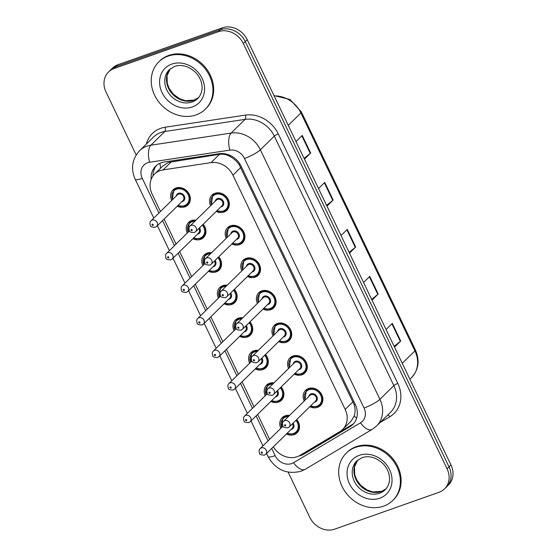 <?xml version="1.0" encoding="UTF-8"?>
<svg xmlns="http://www.w3.org/2000/svg" width="557" height="557" viewBox="0 0 557 557"><rect width="100%" height="100%" fill="white"/><g stroke="black" fill="none" stroke-linecap="round" stroke-linejoin="round"><path stroke-width="0.84" d="M226.26 238.285A10.618 9.093 45.5 0 1 227.618 227.639A10.618 9.093 45.5 0 1 230.556 225.815A10.618 9.093 45.5 0 1 242.838 230.389A10.618 9.093 45.5 0 1 242.504 242.789A10.618 9.093 45.5 0 1 239.566 244.614A10.618 9.093 45.5 0 1 231.837 243.966M241.849 270.827A10.618 9.093 45.5 0 1 243.207 260.189A10.618 9.093 45.5 0 1 246.152 258.364A10.618 9.093 45.5 0 1 258.427 262.932A10.618 9.093 45.5 0 1 258.1 275.332A10.618 9.093 45.5 0 1 255.155 277.163A10.618 9.093 45.5 0 1 247.433 276.509M257.445 303.377A10.618 9.093 45.5 0 1 258.803 292.731A10.618 9.093 45.5 0 1 261.741 290.907A10.618 9.093 45.5 0 1 274.023 295.482A10.618 9.093 45.5 0 1 273.689 307.882A10.618 9.093 45.5 0 1 270.751 309.706A10.618 9.093 45.5 0 1 263.029 309.058M273.034 335.92A10.618 9.093 45.5 0 1 274.399 325.281A10.618 9.093 45.5 0 1 277.337 323.45A10.618 9.093 45.5 0 1 289.619 328.024A10.618 9.093 45.5 0 1 289.285 340.424A10.618 9.093 45.5 0 1 286.347 342.249A10.618 9.093 45.5 0 1 278.618 341.601M288.63 368.469A10.618 9.093 45.5 0 1 289.988 357.824A10.618 9.093 45.5 0 1 292.933 356A10.618 9.093 45.5 0 1 305.208 360.574A10.618 9.093 45.5 0 1 304.881 372.974A10.618 9.093 45.5 0 1 301.936 374.798A10.618 9.093 45.5 0 1 294.214 374.144M304.226 401.012A10.618 9.093 45.5 0 1 305.584 390.366A10.618 9.093 45.5 0 1 308.522 388.542A10.618 9.093 45.5 0 1 320.804 393.117A10.618 9.093 45.5 0 1 320.47 405.517A10.618 9.093 45.5 0 1 317.532 407.341A10.618 9.093 45.5 0 1 309.81 406.694M210.664 205.735A10.618 9.093 45.5 0 1 212.022 195.096A10.618 9.093 45.5 0 1 214.967 193.272A10.618 9.093 45.5 0 1 227.242 197.839A10.618 9.093 45.5 0 1 226.915 210.247A10.618 9.093 45.5 0 1 223.97 212.071A10.618 9.093 45.5 0 1 216.248 211.416M187.27 233.035A10.618 9.093 45.5 0 1 188.628 222.396A10.618 9.093 45.5 0 1 191.573 220.565A10.618 9.093 45.5 0 1 195.98 220.175M203.173 224.269A10.618 9.093 45.5 0 1 203.521 237.54A10.618 9.093 45.5 0 1 200.576 239.364A10.618 9.093 45.5 0 1 192.854 238.716M202.866 265.585A10.618 9.093 45.5 0 1 204.224 254.939A10.618 9.093 45.5 0 1 207.162 253.115A10.618 9.093 45.5 0 1 211.569 252.718M218.769 256.812A10.618 9.093 45.5 0 1 219.11 270.089A10.618 9.093 45.5 0 1 216.172 271.913A10.618 9.093 45.5 0 1 208.45 271.266M218.455 298.127A10.618 9.093 45.5 0 1 219.813 287.482A10.618 9.093 45.5 0 1 222.758 285.657A10.618 9.093 45.5 0 1 227.165 285.261M234.365 289.362A10.618 9.093 45.5 0 1 234.706 302.632A10.618 9.093 45.5 0 1 231.761 304.456A10.618 9.093 45.5 0 1 224.039 303.809M234.051 330.67A10.618 9.093 45.5 0 1 235.409 320.031A10.618 9.093 45.5 0 1 238.347 318.207A10.618 9.093 45.5 0 1 242.761 317.81M249.954 321.904A10.618 9.093 45.5 0 1 250.295 335.182A10.618 9.093 45.5 0 1 247.357 337.006A10.618 9.093 45.5 0 1 239.635 336.351M249.64 363.22A10.618 9.093 45.5 0 1 251.005 352.574A10.618 9.093 45.5 0 1 253.943 350.75A10.618 9.093 45.5 0 1 258.351 350.353M265.55 354.447A10.618 9.093 45.5 0 1 265.891 367.724A10.618 9.093 45.5 0 1 262.953 369.549A10.618 9.093 45.5 0 1 255.224 368.901M265.236 395.762A10.618 9.093 45.5 0 1 266.594 385.124A10.618 9.093 45.5 0 1 269.539 383.3A10.618 9.093 45.5 0 1 273.947 382.903M281.139 386.997A10.618 9.093 45.5 0 1 281.487 400.267A10.618 9.093 45.5 0 1 278.542 402.098A10.618 9.093 45.5 0 1 270.82 401.444M280.832 428.312A10.618 9.093 45.5 0 1 282.19 417.666A10.618 9.093 45.5 0 1 285.128 415.842A10.618 9.093 45.5 0 1 289.536 415.445M296.735 419.539A10.618 9.093 45.5 0 1 297.076 432.817A10.618 9.093 45.5 0 1 294.138 434.641A10.618 9.093 45.5 0 1 286.416 433.994M171.674 200.492A10.618 9.093 45.5 0 1 173.039 189.846A10.618 9.093 45.5 0 1 175.977 188.022A10.618 9.093 45.5 0 1 188.259 192.597A10.618 9.093 45.5 0 1 187.925 204.997A10.618 9.093 45.5 0 1 184.987 206.821A10.618 9.093 45.5 0 1 177.258 206.174M273.334 446.846A19.913 17.051 -134.5 0 0 299.924 455.424L339.888 431.605A19.913 17.051 -134.5 0 0 342.666 429.461L351.035 421.231L354.266 415.954C355.359 412.528 355.331 408.789 354.182 404.723L239.162 164.656C236.669 161.119 233.592 158.376 229.923 156.433C226.553 154.561 223.058 153.864 219.451 154.345L168.52 162.379L162.672 166.125L154.616 174.049A19.913 17.051 -134.5 0 0 152.096 194.073L160.458 211.521M342.666 429.461A19.913 17.051 -134.5 0 0 345.18 409.437L232.944 175.183A19.913 17.051 -134.5 0 0 211.019 162.637L163.117 169.878A19.913 17.051 -134.5 0 0 160.131 170.623A19.913 17.051 -134.5 0 0 154.616 174.049M164.092 219.11L176.054 244.063M179.688 251.66L191.643 276.606M195.284 284.202L207.239 309.156M210.873 316.745L222.828 341.699M226.469 349.295L238.424 374.248M242.065 381.837L254.02 406.791M257.654 414.387L269.609 439.341M136.173 154.971L106.011 92.023A19.913 17.051 45.5 0 1 108.524 71.999A19.913 17.051 45.5 0 1 114.039 68.574L218.379 31.693A19.913 17.051 45.5 0 1 243.291 43.495L447.076 468.82L449.033 466.898A19.913 17.051 45.5 0 1 446.519 486.922A19.913 17.051 45.5 0 0 449.033 466.898L245.247 41.573L449.033 466.898L450.989 464.977A19.913 17.051 45.5 0 1 448.476 485.001L444.563 488.844A19.913 17.051 45.5 0 1 439.048 492.27L334.715 529.15A19.913 17.051 45.5 0 1 309.796 517.349L288.15 472.169M218.379 31.693L220.335 29.772A19.913 17.051 45.5 0 1 245.247 41.573A19.913 17.051 45.5 0 0 220.335 29.772L115.995 66.652L220.335 29.772L222.285 27.85A19.913 17.051 45.5 0 1 247.204 39.651L450.989 464.977M108.524 71.999L110.481 70.078A19.913 17.051 45.5 0 1 115.995 66.652A19.913 17.051 45.5 0 0 110.481 70.078L112.437 68.156A19.913 17.051 45.5 0 1 117.952 64.73L222.285 27.85M394.154 346.357L400.33 341.385A5.312 1.017 -25.6 0 0 400.734 341.03L394.523 347.129M386.085 329.507L392.295 323.401L400.734 341.03M326.604 205.359L332.78 200.395A5.312 1.017 -25.6 0 0 333.183 200.04L326.973 206.139M318.527 188.517L324.738 182.411L333.183 200.04M304.087 158.362L310.263 153.398A5.312 1.017 -25.6 0 0 310.667 153.036L304.456 159.142M296.011 141.52L302.221 135.414L310.667 153.036M371.637 299.353L377.813 294.388A5.312 1.017 -25.6 0 0 378.217 294.033L372.006 300.132M363.568 282.51L369.771 276.404L378.217 294.033M349.121 252.356L355.296 247.392A5.312 1.017 -25.6 0 0 355.7 247.036L349.49 253.136M341.044 235.514L347.255 229.407L355.7 247.036M298.893 455.981A19.913 17.051 -134.5 0 0 304.052 454.052L350.005 426.669A19.913 17.051 -134.5 0 0 352.783 424.525A19.913 17.051 -134.5 0 0 355.303 404.5L241.153 166.258A19.913 17.051 -134.5 0 0 219.228 153.711L164.141 162.038A19.913 17.051 -134.5 0 0 161.147 162.783A19.913 17.051 -134.5 0 0 155.633 166.202A19.913 17.051 -134.5 0 0 151.17 179.312M153.043 175.873A19.913 17.051 45.5 0 1 156.656 165.29M447.076 468.82A19.913 17.051 45.5 0 1 444.563 488.844M353.716 423.515A19.913 17.051 45.5 0 1 351.961 424.747L306.009 452.131A19.913 17.051 45.5 0 1 303.328 453.391M196.155 114.888A33.19 28.414 45.5 0 1 157.784 100.601A33.19 28.414 45.5 0 1 158.822 61.848A33.19 28.414 45.5 0 1 168.005 56.146A33.19 28.414 45.5 0 1 206.382 70.433A33.19 28.414 45.5 0 1 205.345 109.186A33.19 28.414 45.5 0 1 196.155 114.888M158.822 61.848L159.553 61.131A33.19 28.414 45.5 0 1 168.743 55.422A33.19 28.414 45.5 0 1 207.113 69.709A33.19 28.414 45.5 0 1 206.076 108.462L205.345 109.186M383.613 506.146A33.19 28.414 45.5 0 1 345.236 491.852A33.19 28.414 45.5 0 1 346.273 453.099A33.19 28.414 45.5 0 1 355.463 447.396A33.19 28.414 45.5 0 1 393.841 461.683A33.19 28.414 45.5 0 1 392.803 500.437A33.19 28.414 45.5 0 1 383.613 506.146M346.273 453.099L347.011 452.381A33.19 28.414 45.5 0 1 356.202 446.679A33.19 28.414 45.5 0 1 394.572 460.966A33.19 28.414 45.5 0 1 393.534 499.72L392.803 500.437M171.556 161.586L163.117 169.878M240.095 164.301A19.913 3.822 154.4 0 1 239.162 164.656M229.923 156.433A19.913 8.745 -98.6 0 1 229.714 155.208M355.22 404.333A19.913 3.822 154.4 0 1 354.182 404.723M160.695 168.068A19.913 8.745 -98.6 0 1 159.936 163.271M356.564 418.314A19.913 10.068 -120.8 0 1 354.266 415.954M219.451 154.345L211.019 162.637M240.784 167.476L232.944 175.183M353.027 401.729L345.18 409.437M288.268 125.353L300.905 112.932A6.635 1.274 -25.6 0 0 301.407 112.006L415.404 349.942A6.635 1.274 154.4 0 1 414.909 350.868L300.905 112.932A26.548 22.733 -134.5 0 0 274.19 95.964M415.404 349.942C419.95 360.546 418.662 369.757 411.553 377.569A26.548 22.733 -134.5 0 0 414.909 350.868L402.272 363.296M117.952 64.73L114.039 68.574M247.204 39.651L243.291 43.495M355.296 247.392L346.865 229.797M332.78 200.395L324.348 182.8M310.263 153.398L301.831 135.804M377.813 294.388L369.382 276.794M400.33 341.385L391.898 323.791M271.698 448.455L275.144 455.661A13.277 11.37 -134.5 0 0 291.757 463.528A13.277 11.37 -134.5 0 0 293.581 462.672L360.511 422.784A13.277 11.37 -134.5 0 0 364.041 408.002L244.495 158.48A13.277 11.37 -134.5 0 0 229.874 150.118L149.638 162.247A13.277 11.37 -134.5 0 0 147.647 162.741A13.277 11.37 -134.5 0 0 142.293 178.372L158.905 213.046M139.556 150.752A26.548 22.733 45.5 0 1 146.909 146.185A26.548 22.733 45.5 0 1 150.891 145.196L164.83 131.501A26.548 22.733 -134.5 0 0 160.848 132.489A26.548 22.733 -134.5 0 0 153.495 137.05L139.556 150.752C132.044 159.1 130.596 168.618 135.212 179.305A13.277 2.548 -25.6 0 0 142.293 178.372M266.58 453.489L268.063 456.587C275.701 469.857 286.702 474.745 301.072 471.236L305.264 469.273A13.277 6.712 -120.8 0 1 293.581 462.672M146.359 144.061A29.869 25.573 45.5 0 1 160.66 128.347A29.869 25.573 45.5 0 1 165.144 127.233L245.379 115.104A29.869 25.573 45.5 0 1 278.27 133.924L397.823 383.446A29.869 25.573 45.5 0 1 389.879 416.699L380.139 422.498M149.638 162.247A13.277 5.828 -98.6 0 1 150.891 145.196L231.127 133.067L245.066 119.365L164.83 131.501A3.321 1.455 81.4 0 0 165.144 127.233M229.874 150.118A13.277 5.828 -98.6 0 1 231.127 133.067A26.548 22.733 45.5 0 1 260.363 149.791L274.302 136.096A26.548 22.733 -134.5 0 0 245.066 119.365A3.321 1.455 81.4 0 0 245.379 115.104M244.495 158.48A13.277 2.548 -25.6 0 0 260.363 149.791L379.916 399.313L393.855 385.618L274.302 136.096A3.321 0.634 154.4 0 1 278.27 133.924M364.041 408.002A13.277 2.548 -25.6 0 0 379.916 399.313A26.548 22.733 45.5 0 1 376.56 426.014L390.499 412.312A26.548 22.733 -134.5 0 0 393.855 385.618A3.321 0.634 154.4 0 1 397.823 383.446M162.54 220.635L174.501 245.588M178.136 253.184L190.09 278.138M193.732 285.727L205.686 310.681M209.321 318.277L221.275 343.23M224.917 350.819L236.871 375.773M240.506 383.362L252.467 408.316M256.102 415.912L268.056 440.866M389.879 416.699A3.321 1.678 59.2 0 0 387.797 414.972M305.264 469.273L372.201 429.377A13.277 6.712 -120.8 0 1 360.511 422.784M268.063 456.587A13.277 2.548 -25.6 0 0 275.144 455.661M351.961 424.747L350.005 426.669M306.009 452.131L304.052 454.052M175.761 188.106L173.749 190.083A9.956 8.522 45.5 0 1 176.506 188.37A9.956 8.522 45.5 0 1 188.015 192.659A9.956 8.522 45.5 0 1 187.702 204.28A9.956 8.522 45.5 0 1 184.945 205.993M178.143 205.303A9.295 7.958 -134.5 0 0 184.423 205.644A9.295 7.958 -134.5 0 0 188.169 194.706A9.295 7.958 -134.5 0 0 176.541 189.199A9.295 7.958 -134.5 0 0 172.566 199.622M176.228 196.015A4.644 3.976 45.5 0 1 178.512 193.307A4.644 3.976 45.5 0 1 184.325 196.064A4.644 3.976 45.5 0 1 182.452 201.537A4.644 3.976 45.5 0 1 181.812 201.697M156.621 226.455L183.03 200.499A3.983 3.412 -134.5 0 0 183.156 195.855A3.983 3.412 -134.5 0 0 178.546 194.135A3.983 3.412 -134.5 0 0 177.446 194.825L151.038 220.774A3.983 3.412 45.5 0 1 152.138 220.092A3.983 3.412 45.5 0 1 156.747 221.804A3.983 3.412 45.5 0 1 156.621 226.455L155.215 227.333C151.734 227.179 150.132 226.567 150.425 225.501C149.638 223.35 149.84 221.77 151.038 220.774M152.89 225.404A0.661 0.571 -134.5 0 0 152.326 224.234A0.661 0.571 -134.5 0 0 152.89 225.404M211.284 205.129L212.732 195.326A9.956 8.522 45.5 0 1 215.489 193.62A9.956 8.522 45.5 0 1 227.005 197.902A9.956 8.522 45.5 0 1 226.692 209.529A9.956 8.522 45.5 0 1 223.935 211.242M217.133 210.546A9.295 7.958 -134.5 0 0 223.406 210.894A9.295 7.958 -134.5 0 0 227.159 199.949A9.295 7.958 -134.5 0 0 215.524 194.442A9.295 7.958 -134.5 0 0 211.549 204.872M215.218 201.265A4.644 3.976 45.5 0 1 217.495 198.557A4.644 3.976 45.5 0 1 223.315 201.314A4.644 3.976 45.5 0 1 221.435 206.779A4.644 3.976 45.5 0 1 220.795 206.946M222.013 205.749A3.983 3.412 -134.5 0 0 222.139 201.098A3.983 3.412 -134.5 0 0 217.536 199.385A3.983 3.412 -134.5 0 0 216.429 200.067L190.028 226.024A3.983 3.412 45.5 0 1 191.128 225.341A3.983 3.412 45.5 0 1 195.73 227.054A3.983 3.412 45.5 0 1 195.604 231.705L222.013 205.749M191.316 229.477A0.661 0.571 -134.5 0 0 191.873 230.654A0.661 0.571 -134.5 0 0 191.316 229.477M192.13 101.98A20.233 17.323 45.5 0 1 168.736 93.27A20.233 17.323 45.5 0 1 169.37 69.646L174.606 66.401C181.7 64.152 188.67 66.137 195.507 72.347C199.524 76.601 201.704 81.315 202.045 86.495C202.386 88.751 201.697 94.599 197.728 98.505A20.233 17.323 45.5 0 1 192.13 101.98M192.353 106.951A24.216 20.734 45.5 0 1 162.052 92.601A24.216 20.734 45.5 0 1 171.814 64.083A24.216 20.734 45.5 0 1 202.114 78.433A24.216 20.734 45.5 0 1 192.353 106.951M198.536 97.642A20.233 17.323 45.5 0 1 193.843 100.302A20.233 17.323 45.5 0 1 170.867 92.163A20.233 17.323 45.5 0 1 170.24 68.859M191.35 220.649L189.338 222.626A9.956 8.522 45.5 0 1 192.095 220.913A9.956 8.522 45.5 0 1 195.667 220.481M203.013 224.429A9.956 8.522 45.5 0 1 203.298 236.829A9.956 8.522 45.5 0 1 200.541 238.542M193.739 237.846A9.295 7.958 -134.5 0 0 200.012 238.194A9.295 7.958 -134.5 0 0 202.358 225.07M194.825 221.303A9.295 7.958 -134.5 0 0 192.13 221.742A9.295 7.958 -134.5 0 0 188.155 232.165M199.497 227.883A4.644 3.976 45.5 0 1 198.041 234.079A4.644 3.976 45.5 0 1 197.401 234.246M167.734 252.641A3.983 3.412 45.5 0 1 172.336 254.354A3.983 3.412 45.5 0 1 172.21 259.005L170.811 259.882C167.323 259.722 165.728 259.116 166.014 258.051C165.227 255.893 165.436 254.319 166.634 253.324A3.983 3.412 45.5 0 1 167.734 252.641M168.479 257.954A0.661 0.571 -134.5 0 0 167.922 256.777A0.661 0.571 -134.5 0 0 168.479 257.954M172.21 259.005L198.619 233.049A3.983 3.412 -134.5 0 0 198.835 228.53M206.946 253.191L204.934 255.176A9.956 8.522 45.5 0 1 207.691 253.463A9.956 8.522 45.5 0 1 211.263 253.024M218.609 256.972A9.956 8.522 45.5 0 1 218.894 269.372A9.956 8.522 45.5 0 1 216.137 271.085M209.335 270.396A9.295 7.958 -134.5 0 0 215.608 270.737A9.295 7.958 -134.5 0 0 217.954 257.613M210.421 253.853A9.295 7.958 -134.5 0 0 207.726 254.291A9.295 7.958 -134.5 0 0 203.751 264.714M215.086 260.432A4.644 3.976 45.5 0 1 213.637 266.622A4.644 3.976 45.5 0 1 212.997 266.789M183.33 285.184A3.983 3.412 45.5 0 1 187.932 286.897A3.983 3.412 45.5 0 1 187.806 291.548L186.4 292.425C182.919 292.272 181.317 291.659 181.61 290.594C180.823 288.442 181.025 286.862 182.223 285.866A3.983 3.412 45.5 0 1 183.33 285.184M184.075 290.496A0.661 0.571 -134.5 0 0 183.511 289.32A0.661 0.571 -134.5 0 0 184.075 290.496M187.806 291.548L214.215 265.592A3.983 3.412 -134.5 0 0 214.431 261.08M222.535 285.741L220.523 287.718A9.956 8.522 45.5 0 1 223.28 286.006A9.956 8.522 45.5 0 1 226.852 285.574M234.198 289.522A9.956 8.522 45.5 0 1 234.483 301.922A9.956 8.522 45.5 0 1 231.726 303.628M224.924 302.938A9.295 7.958 -134.5 0 0 231.204 303.287A9.295 7.958 -134.5 0 0 233.55 290.162M226.01 286.395A9.295 7.958 -134.5 0 0 223.322 286.834A9.295 7.958 -134.5 0 0 219.34 297.257M230.682 292.975A4.644 3.976 45.5 0 1 229.233 299.172A4.644 3.976 45.5 0 1 228.593 299.339M198.919 317.727A3.983 3.412 45.5 0 1 203.528 319.446A3.983 3.412 45.5 0 1 203.402 324.097L201.996 324.968C198.515 324.815 196.913 324.202 197.199 323.137C196.419 320.985 196.621 319.412 197.819 318.416A3.983 3.412 45.5 0 1 198.919 317.727M199.671 323.046A0.661 0.571 -134.5 0 0 199.107 321.869A0.661 0.571 -134.5 0 0 199.671 323.046M203.402 324.097L229.804 298.141A3.983 3.412 -134.5 0 0 230.02 293.623M238.131 318.284L236.119 320.261A9.956 8.522 45.5 0 1 238.876 318.555A9.956 8.522 45.5 0 1 242.448 318.117M249.794 322.064A9.956 8.522 45.5 0 1 250.079 334.465A9.956 8.522 45.5 0 1 247.322 336.177M240.52 335.481A9.295 7.958 -134.5 0 0 246.793 335.829A9.295 7.958 -134.5 0 0 249.139 322.705M241.606 318.945A9.295 7.958 -134.5 0 0 238.911 319.377A9.295 7.958 -134.5 0 0 234.936 329.807M246.278 325.518A4.644 3.976 45.5 0 1 244.822 331.714A4.644 3.976 45.5 0 1 244.182 331.881M214.515 350.276A3.983 3.412 45.5 0 1 219.117 351.989A3.983 3.412 45.5 0 1 218.992 356.64L217.592 357.517C214.104 357.364 212.509 356.752 212.795 355.686C212.008 353.528 212.217 351.954 213.408 350.959A3.983 3.412 45.5 0 1 214.515 350.276M215.26 355.589A0.661 0.571 -134.5 0 0 214.696 354.412A0.661 0.571 -134.5 0 0 215.26 355.589M218.992 356.64L245.4 330.684A3.983 3.412 -134.5 0 0 245.616 326.172M226.88 237.672L228.328 227.876A9.956 8.522 45.5 0 1 231.085 226.163A9.956 8.522 45.5 0 1 242.594 230.452A9.956 8.522 45.5 0 1 242.288 242.072A9.956 8.522 45.5 0 1 239.531 243.785M232.729 243.096A9.295 7.958 -134.5 0 0 239.002 243.437A9.295 7.958 -134.5 0 0 242.748 232.499A9.295 7.958 -134.5 0 0 231.12 226.991A9.295 7.958 -134.5 0 0 227.145 237.414M230.807 233.808A4.644 3.976 45.5 0 1 233.091 231.099A4.644 3.976 45.5 0 1 238.904 233.856A4.644 3.976 45.5 0 1 237.031 239.329A4.644 3.976 45.5 0 1 236.391 239.489M237.609 238.299A3.983 3.412 -134.5 0 0 237.735 233.648A3.983 3.412 -134.5 0 0 233.125 231.928A3.983 3.412 -134.5 0 0 232.025 232.617L205.617 258.573A3.983 3.412 45.5 0 1 206.724 257.884A3.983 3.412 45.5 0 1 211.326 259.604A3.983 3.412 45.5 0 1 211.2 264.248L237.609 238.299M206.905 262.027A0.661 0.571 -134.5 0 0 207.469 263.196A0.661 0.571 -134.5 0 0 206.905 262.027M242.469 270.222L243.917 260.418A9.956 8.522 45.5 0 1 246.674 258.706A9.956 8.522 45.5 0 1 258.19 262.995A9.956 8.522 45.5 0 1 257.877 274.622A9.956 8.522 45.5 0 1 255.12 276.335M248.318 275.638A9.295 7.958 -134.5 0 0 254.598 275.987A9.295 7.958 -134.5 0 0 258.344 265.041A9.295 7.958 -134.5 0 0 246.716 259.534A9.295 7.958 -134.5 0 0 242.734 269.957M246.403 266.357A4.644 3.976 45.5 0 1 248.687 263.649A4.644 3.976 45.5 0 1 254.5 266.399A4.644 3.976 45.5 0 1 252.627 271.872A4.644 3.976 45.5 0 1 251.987 272.039M253.198 270.841A3.983 3.412 -134.5 0 0 253.324 266.19A3.983 3.412 -134.5 0 0 248.721 264.478A3.983 3.412 -134.5 0 0 247.621 265.16L221.213 291.116A3.983 3.412 45.5 0 1 222.313 290.434A3.983 3.412 45.5 0 1 226.922 292.147A3.983 3.412 45.5 0 1 226.796 296.797L253.198 270.841M222.501 294.569A0.661 0.571 -134.5 0 0 223.065 295.746A0.661 0.571 -134.5 0 0 222.501 294.569M258.065 302.764L259.513 292.968A9.956 8.522 45.5 0 1 262.27 291.255A9.956 8.522 45.5 0 1 273.779 295.537A9.956 8.522 45.5 0 1 273.473 307.165A9.956 8.522 45.5 0 1 270.716 308.877M263.914 308.188A9.295 7.958 -134.5 0 0 270.187 308.529A9.295 7.958 -134.5 0 0 273.933 297.591A9.295 7.958 -134.5 0 0 262.305 292.084A9.295 7.958 -134.5 0 0 258.33 302.507M261.992 298.9A4.644 3.976 45.5 0 1 264.276 296.192A4.644 3.976 45.5 0 1 270.089 298.949A4.644 3.976 45.5 0 1 268.216 304.421A4.644 3.976 45.5 0 1 267.576 304.582M268.794 303.384A3.983 3.412 -134.5 0 0 268.92 298.733A3.983 3.412 -134.5 0 0 264.317 297.02A3.983 3.412 -134.5 0 0 263.21 297.71L236.802 323.659A3.983 3.412 45.5 0 1 237.909 322.976A3.983 3.412 45.5 0 1 242.511 324.689A3.983 3.412 45.5 0 1 242.386 329.34L268.794 303.384M238.09 327.119A0.661 0.571 -134.5 0 0 238.654 328.289A0.661 0.571 -134.5 0 0 238.09 327.119M379.589 493.237A20.233 17.323 45.5 0 1 356.195 484.52A20.233 17.323 45.5 0 1 356.828 460.897L362.064 457.652C369.159 455.403 376.128 457.388 382.965 463.598C386.983 467.852 389.162 472.573 389.503 477.753C389.844 480.002 389.155 485.85 385.186 489.756A20.233 17.323 45.5 0 1 379.589 493.237M379.804 498.202A24.216 20.734 45.5 0 1 349.504 483.852A24.216 20.734 45.5 0 1 359.272 455.341A24.216 20.734 45.5 0 1 389.573 469.69A24.216 20.734 45.5 0 1 379.804 498.202M385.994 488.893A20.233 17.323 45.5 0 1 381.294 491.553A20.233 17.323 45.5 0 1 358.325 483.42A20.233 17.323 45.5 0 1 357.698 460.11M253.727 350.833L251.715 352.811A9.956 8.522 45.5 0 1 254.472 351.098A9.956 8.522 45.5 0 1 258.037 350.659M265.383 354.607A9.956 8.522 45.5 0 1 265.668 367.007A9.956 8.522 45.5 0 1 262.911 368.72M256.109 368.031A9.295 7.958 -134.5 0 0 262.389 368.372A9.295 7.958 -134.5 0 0 264.735 355.248M257.202 351.488A9.295 7.958 -134.5 0 0 254.507 351.927A9.295 7.958 -134.5 0 0 250.532 362.349M261.867 358.067A4.644 3.976 45.5 0 1 260.418 364.264A4.644 3.976 45.5 0 1 259.778 364.424M230.104 382.819A3.983 3.412 45.5 0 1 234.713 384.539A3.983 3.412 45.5 0 1 234.588 389.183L233.181 390.06C229.7 389.907 228.098 389.294 228.391 388.229C227.604 386.078 227.806 384.504 229.004 383.508A3.983 3.412 45.5 0 1 230.104 382.819M230.856 388.132A0.661 0.571 -134.5 0 0 230.292 386.962A0.661 0.571 -134.5 0 0 230.856 388.132M234.588 389.183L260.996 363.234A3.983 3.412 -134.5 0 0 261.212 358.715M269.316 383.376L267.304 385.353A9.956 8.522 45.5 0 1 270.061 383.641A9.956 8.522 45.5 0 1 273.633 383.209M280.979 387.157A9.956 8.522 45.5 0 1 281.264 399.557A9.956 8.522 45.5 0 1 278.507 401.27M271.705 400.574A9.295 7.958 -134.5 0 0 277.978 400.922A9.295 7.958 -134.5 0 0 280.324 387.797M272.791 384.038A9.295 7.958 -134.5 0 0 270.103 384.469A9.295 7.958 -134.5 0 0 266.121 394.892M277.463 390.61A4.644 3.976 45.5 0 1 276.007 396.807A4.644 3.976 45.5 0 1 275.374 396.974M245.7 415.369A3.983 3.412 45.5 0 1 250.302 417.082A3.983 3.412 45.5 0 1 250.184 421.733L248.777 422.61C245.289 422.45 243.694 421.844 243.98 420.779C243.193 418.62 243.402 417.047 244.6 416.051A3.983 3.412 45.5 0 1 245.7 415.369M246.445 420.681A0.661 0.571 -134.5 0 0 245.888 419.505A0.661 0.571 -134.5 0 0 246.445 420.681M250.184 421.733L276.585 395.776A3.983 3.412 -134.5 0 0 276.801 391.258M284.912 415.926L282.9 417.903A9.956 8.522 45.5 0 1 285.657 416.19A9.956 8.522 45.5 0 1 289.229 415.752M296.575 419.7A9.956 8.522 45.5 0 1 296.86 432.1A9.956 8.522 45.5 0 1 294.103 433.812M287.301 433.123A9.295 7.958 -134.5 0 0 293.574 433.464A9.295 7.958 -134.5 0 0 295.92 420.34M288.387 416.58A9.295 7.958 -134.5 0 0 285.692 417.019A9.295 7.958 -134.5 0 0 281.717 427.442M293.059 423.16A4.644 3.976 45.5 0 1 291.603 429.356A4.644 3.976 45.5 0 1 290.963 429.517M261.296 447.912A3.983 3.412 45.5 0 1 265.898 449.624A3.983 3.412 45.5 0 1 265.773 454.275L264.366 455.153C260.885 454.999 259.29 454.387 259.576 453.321C258.789 451.17 258.991 449.59 260.189 448.594A3.983 3.412 45.5 0 1 261.296 447.912M262.041 453.224A0.661 0.571 -134.5 0 0 261.477 452.054A0.661 0.571 -134.5 0 0 262.041 453.224M265.773 454.275L292.181 428.319A3.983 3.412 -134.5 0 0 292.397 423.807M273.661 335.307L275.109 325.511A9.956 8.522 45.5 0 1 277.866 323.798A9.956 8.522 45.5 0 1 289.375 328.087A9.956 8.522 45.5 0 1 289.062 339.714A9.956 8.522 45.5 0 1 286.305 341.427M279.503 340.731A9.295 7.958 -134.5 0 0 285.783 341.079A9.295 7.958 -134.5 0 0 289.529 330.134A9.295 7.958 -134.5 0 0 277.901 324.627A9.295 7.958 -134.5 0 0 273.926 335.049M277.588 331.45A4.644 3.976 45.5 0 1 279.872 328.741A4.644 3.976 45.5 0 1 285.685 331.492A4.644 3.976 45.5 0 1 283.812 336.964A4.644 3.976 45.5 0 1 283.172 337.131M284.39 335.934A3.983 3.412 -134.5 0 0 284.516 331.283A3.983 3.412 -134.5 0 0 279.906 329.57A3.983 3.412 -134.5 0 0 278.806 330.252L252.398 356.208A3.983 3.412 45.5 0 1 253.498 355.526A3.983 3.412 45.5 0 1 258.107 357.239A3.983 3.412 45.5 0 1 257.982 361.89L284.39 335.934M253.686 359.662A0.661 0.571 -134.5 0 0 254.25 360.839A0.661 0.571 -134.5 0 0 253.686 359.662M289.25 367.857L290.698 358.054A9.956 8.522 45.5 0 1 293.455 356.348A9.956 8.522 45.5 0 1 304.971 360.63A9.956 8.522 45.5 0 1 304.658 372.257A9.956 8.522 45.5 0 1 301.901 373.97M295.099 373.281A9.295 7.958 -134.5 0 0 301.372 373.622A9.295 7.958 -134.5 0 0 305.125 362.684A9.295 7.958 -134.5 0 0 293.497 357.176A9.295 7.958 -134.5 0 0 289.515 367.599M293.184 363.993A4.644 3.976 45.5 0 1 295.461 361.284A4.644 3.976 45.5 0 1 301.281 364.041A4.644 3.976 45.5 0 1 299.401 369.507A4.644 3.976 45.5 0 1 298.768 369.674M299.979 368.476A3.983 3.412 -134.5 0 0 300.105 363.825A3.983 3.412 -134.5 0 0 295.502 362.113A3.983 3.412 -134.5 0 0 294.395 362.795L267.994 388.751A3.983 3.412 45.5 0 1 269.094 388.069A3.983 3.412 45.5 0 1 273.696 389.782A3.983 3.412 45.5 0 1 273.578 394.433L299.979 368.476M269.282 392.205A0.661 0.571 -134.5 0 0 269.839 393.381A0.661 0.571 -134.5 0 0 269.282 392.205M304.846 400.399L306.294 390.603A9.956 8.522 45.5 0 1 309.051 388.89A9.956 8.522 45.5 0 1 320.56 393.179A9.956 8.522 45.5 0 1 320.254 404.807A9.956 8.522 45.5 0 1 317.497 406.513M310.695 405.823A9.295 7.958 -134.5 0 0 316.968 406.171A9.295 7.958 -134.5 0 0 320.714 395.226A9.295 7.958 -134.5 0 0 309.086 389.719A9.295 7.958 -134.5 0 0 305.111 400.142M308.773 396.542A4.644 3.976 45.5 0 1 311.057 393.834A4.644 3.976 45.5 0 1 316.87 396.584A4.644 3.976 45.5 0 1 314.997 402.057A4.644 3.976 45.5 0 1 314.357 402.217M315.575 401.026A3.983 3.412 -134.5 0 0 315.701 396.375A3.983 3.412 -134.5 0 0 311.091 394.662A3.983 3.412 -134.5 0 0 309.991 395.345L283.583 421.301A3.983 3.412 45.5 0 1 284.69 420.612A3.983 3.412 45.5 0 1 289.292 422.331A3.983 3.412 45.5 0 1 289.167 426.982L315.575 401.026M284.871 424.754A0.661 0.571 -134.5 0 0 285.435 425.931A0.661 0.571 -134.5 0 0 284.871 424.754M274.002 95.588L289.967 99.459L301.407 112.006M411.553 377.569L409.896 379.206M372.201 429.377L376.56 426.014M135.212 179.305L153.788 218.072M157.422 225.669L169.384 250.622M173.018 258.211L184.973 283.165M188.614 290.761L200.569 315.708M204.203 323.304L216.158 348.257M219.799 355.846L231.754 380.8M235.395 388.396L247.35 413.35M250.984 420.939L262.939 445.892M189.714 202.302L184.889 206.034L180.454 206.368L177.885 205.561M173.749 190.083L172.301 199.879M216.868 210.811L219.444 211.618L223.872 211.277L228.704 207.552M190.028 226.024C188.83 227.019 188.621 228.593 189.408 230.751C189.122 231.816 190.717 232.422 194.205 232.582L195.604 231.705M212.732 195.326L214.744 193.349M170.261 68.845L167.037 75.648L167.274 83.404L169.272 88.654L173.304 94.119L179.695 98.777L185.53 100.706L194.198 100.072L198.55 97.628M205.31 234.852L200.478 238.577L196.05 238.911L193.474 238.104M166.634 253.324L189.477 230.87M189.338 222.626L187.89 232.429M220.906 267.395L216.074 271.12L211.639 271.461L209.07 270.653M182.223 285.866L205.073 263.412M204.934 255.176L203.486 264.972M236.495 299.945L231.67 303.669L227.235 304.004L224.659 303.196M197.819 318.416L220.663 295.955M220.523 287.718L219.075 297.515M252.091 332.487L247.259 336.212L242.831 336.553L240.255 335.746M213.408 350.959L236.259 328.505M236.119 320.261L234.671 330.064M232.464 243.353L235.033 244.161L239.468 243.827L244.3 240.095M205.617 258.573C204.419 259.569 204.217 261.142 205.004 263.294C204.711 264.359 206.313 264.972 209.794 265.125L211.2 264.248M228.328 227.876L230.34 225.898M248.053 275.903L250.629 276.711L255.064 276.369L259.889 272.645M221.213 291.116C220.015 292.112 219.813 293.685 220.593 295.844C220.307 296.909 221.909 297.515 225.39 297.675L226.796 296.797M243.917 260.418L245.929 258.441M263.649 308.446L266.225 309.253L270.653 308.919L275.485 305.187M236.802 323.659C235.611 324.654 235.402 326.235 236.189 328.386C235.903 329.452 237.498 330.064 240.986 330.217L242.386 329.34M259.513 292.968L261.525 290.991M357.719 460.096L354.496 466.905L354.725 474.661L356.731 479.904L360.762 485.377L367.147 490.028L372.988 491.956L381.656 491.323L386.008 488.879M267.68 365.03L262.855 368.762L258.42 369.096L255.851 368.288M229.004 383.508L251.855 361.047M251.715 352.811L250.267 362.607M283.276 397.58L278.444 401.305L274.016 401.646L271.44 400.838M244.6 416.051L267.444 393.597M267.304 385.353L265.856 395.157M298.872 430.122L294.04 433.854L289.605 434.188L287.036 433.381M260.189 448.594L283.04 426.14M282.9 417.903L281.452 427.699M279.245 340.988L281.814 341.796L286.249 341.462L291.074 337.737M252.398 356.208C251.2 357.204 250.998 358.778 251.785 360.936C251.492 362.001 253.094 362.607 256.575 362.767L257.982 361.89M275.109 325.511L277.121 323.533M294.834 373.538L297.41 374.346L301.838 374.005L306.67 370.28M267.994 388.751C266.796 389.747 266.587 391.327 267.374 393.479C267.088 394.544 268.683 395.157 272.171 395.31L273.578 394.433M290.698 358.054L292.71 356.076M310.43 406.081L312.999 406.889L317.434 406.554L322.266 402.822M283.583 421.301C282.385 422.297 282.183 423.87 282.97 426.021C282.678 427.087 284.279 427.699 287.76 427.853L289.167 426.982M306.294 390.603L308.306 388.626"/></g></svg>
